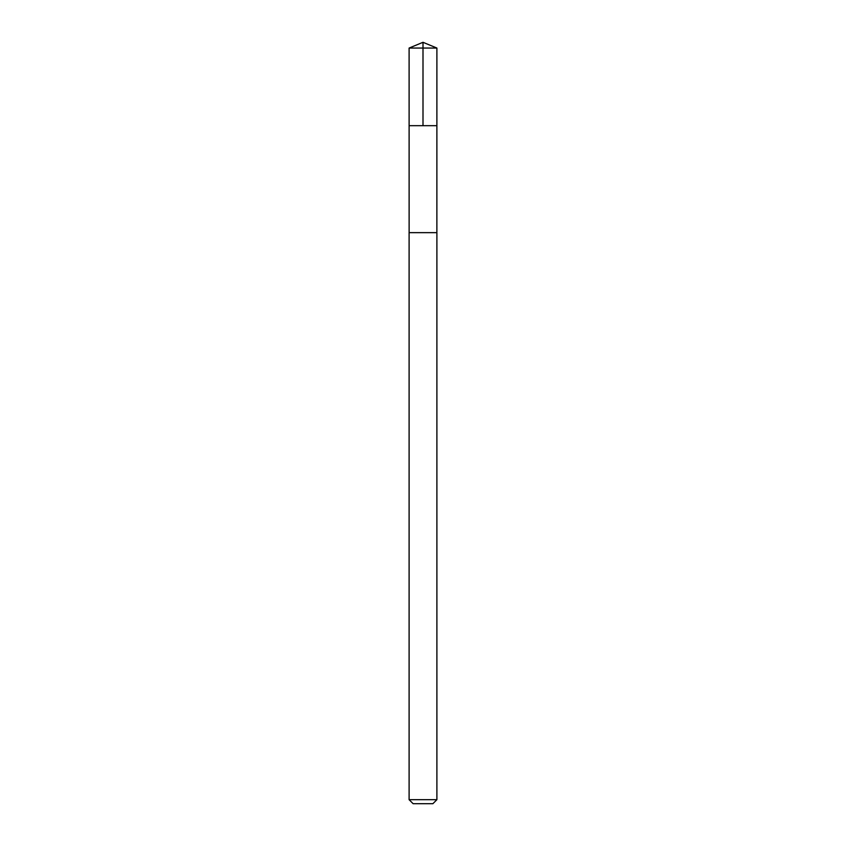 <?xml version="1.0" encoding="UTF-8"?>
<svg xmlns="http://www.w3.org/2000/svg" width="846" height="846" viewBox="0 0 846 846"><rect width="100%" height="100%" fill="white"/><g stroke="black" fill="none" stroke-linecap="round" stroke-linejoin="round"><path stroke-width="1.27" d="M409.115 125.684L436.885 125.684L436.896 48.053L409.104 48.053L409.115 125.684L436.885 125.684L436.874 232.65L409.126 232.65L409.115 125.684M436.896 232.65L409.104 232.65L409.104 799.692L436.896 799.692L436.896 232.65M436.896 799.692L432.888 803.7L413.112 803.7L409.104 799.692M423 125.684L423 42.3L409.104 48.053M423 42.3L436.896 48.053"/></g></svg>
